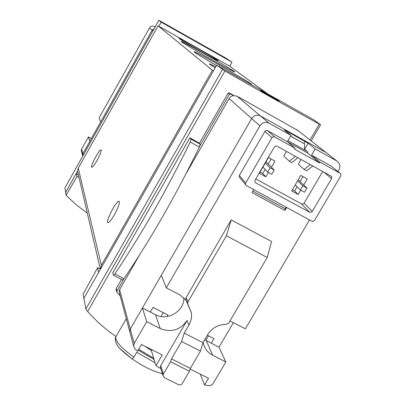 <?xml version="1.0" encoding="UTF-8"?>
<svg xmlns="http://www.w3.org/2000/svg" width="406" height="406" viewBox="0 0 406 406"><rect width="100%" height="100%" fill="white"/><g stroke="black" fill="none" stroke-linecap="round" stroke-linejoin="round"><path stroke-width="0.61" d="M83.743 298.547L98.506 272.629L97.638 267.691L83.134 294.101L85.869 308.936L87.64 311.514C96.339 321.217 105.804 329.555 116.035 336.533M79.008 177.478L77.028 176.432L66.092 195.281L76.181 204.776L87.28 213.079M66.092 195.281L64.935 187.887L158.893 20.3L226.137 58.261L232.039 62.184L161.172 22.147L158.903 20.315M158.893 20.3L64.935 187.887M167.15 316.518L167.993 315.066L153.021 307.398L150.332 312.052M211.277 343.212L213.967 338.624L207.334 335.224M190.15 369.029L208.486 378.28L204.543 384.984L209.542 385.675L211.521 385.035L212.8 383.974L225.848 361.969L218.991 347.155L233.425 322.587M327.54 153.707L326.104 152.58L260.464 115.954C256.907 114.421 253.968 115.279 251.654 118.527L130.28 329.058L129.707 331.453L130.133 333.057M145.109 346.303L151.413 350.667L156 365.689L160.857 368.684M298.08 130.625L237.099 96.227L233.359 95.588L232.262 95.882L230.608 96.816L229.126 98.546L185.811 174.154M139.009 255.851L119.623 289.686L119.105 291.868L119.496 293.335M205.832 340.416L208.517 335.828M161.015 316.492L163.248 312.635M189.912 137.746L190.998 139.177L190.211 142.034C166.506 190.526 141.379 234.495 114.837 273.948L113.518 275.278L112.746 272.868L189.912 137.746L199.407 143.242L200.138 144.171L199.376 147.038C175.788 195.489 150.662 239.362 123.997 278.663L116.679 291.681L117.09 292.64L120.135 295.73M233.359 95.588L230.537 94.009L229.395 94.344L199.853 145.932M199.407 143.242L228.06 93.187L229.228 92.888L233.846 95.527M116.679 291.681L116.07 289.356L116.268 288.478L121.48 279.374M319.324 124.129C290.742 108.448 259.272 90.741 224.914 71.009L216.672 65.148L313.336 119.557L320.507 124.693L319.324 124.129L310.052 140.004M162.177 372.891L161.634 373.449L162.41 374.129M120.333 348.962L132.117 358.945L133.944 357.072L136.736 352.251L155.128 362.837M132.249 358.934C142.237 365.902 151.611 370.637 160.365 373.144L161.634 373.449M138.218 350.134L154.097 359.462M77.028 176.432L76.201 173.575L78.368 174.722M65.513 192.622L77.531 171.21L78.013 173.195M97.638 267.691L100.287 269.056M267.432 93.72L229.72 66.244L232.039 62.184M229.72 66.244L158.091 25.842L78.246 168.165L77.546 171.185M98.506 272.629L213.434 70.842L212.384 70.253L101.343 265.275L100.343 269.406M179.259 38.611C181.309 40.483 216.56 60.53 217.971 60.621C221.752 61.89 176.128 35.901 179.132 38.504L179.259 38.611M215.753 66.762C210.81 64.204 208.72 63.311 209.491 64.082L215.119 67.873M250.426 84.149L251.38 84.529C257.46 86.493 189.587 47.776 194.372 52.014L194.586 52.191C197.072 54.059 204.365 58.5 216.464 65.518M181.619 41.843C184.4 44.437 232.359 71.72 234.384 71.867C239.692 73.608 177.265 38.032 181.452 41.701L181.619 41.843M212.384 70.253L158.091 25.842M97.014 160.461C94.557 164.719 92.842 167.003 91.857 167.302C89.538 167.719 99.054 149.433 100.962 149.809C101.688 150.641 100.373 154.194 97.014 160.461M114.396 214.749C111.523 219.671 109.427 222.295 108.097 222.625C104.743 223.138 116.04 200.808 118.907 201.244C120.105 202.35 118.603 206.852 114.396 214.749M213.434 70.842L216.672 65.148M260.794 90.741C262.601 92.167 279.526 101.769 279.176 101.175C279.78 101.074 260.347 89.959 260.576 90.533L260.794 90.741M123.394 279.45L122.516 279.912M158.858 26.273L161.172 22.147M188.12 36.992L201.117 44.366L188.12 36.992M154.321 28.45L152.088 30.232L154.321 28.45M81.515 151.514L81.266 150.565L81.581 149.164L82.829 153.772L82.504 155.199L82.829 153.772L152.088 30.232L152.915 30.963M81.266 150.565L82.738 156.107M138.679 349.327L153.727 358.234M306.865 151.21L287.945 140.684M274.212 170.104L270.097 167.84L267.655 172.037L271.771 174.296L274.212 170.104L266.006 161.816M267.655 172.037L262.931 167.11M270.097 167.84L265.326 162.989M306.941 188.079L302.871 185.846L300.43 190.013L304.5 192.241L306.941 188.079L298.243 179.751M300.43 190.013L295.238 184.887M302.871 185.846L297.634 180.797M290.574 136.162L304.622 143.993L290.63 136.071M304.622 143.993L304.49 149.89M286.626 207.486L284.885 210.46L252.014 192.611L253.755 189.612M231.207 219.905L226.406 235.759L188.019 301.825L187.673 303.622L191.317 312.407C191.987 316.822 191.185 321.024 188.917 325.013L184.212 333.087L181.599 341.512L171.469 358.889L170.581 361.736L163.405 374.043L163.045 375.657L164.328 377.621L178.863 384.858L180.67 384.827L181.944 384L189.48 371.262L190.338 368.409L200.462 351.109L202.975 342.669L207.679 334.63C211.993 327.911 218.154 324.485 226.172 324.369L228.811 322.902L267.204 257.485L271.573 241.534L231.207 219.905L186.141 297.527L185.796 299.308L186.252 300.404L179.762 294.837L166.277 287.864L259.901 125.84C262.301 122.48 265.341 121.592 269.016 123.17L291 135.431L287.372 141.669L267.432 130.58L266.412 130.351L265.24 130.839L239.332 175.402L239.164 176.94L240.002 177.945M309.509 219.925L245.397 328.779L229.943 320.973M337.995 171.565L339.634 168.454L339.898 165.491L339.096 163.192L336.828 160.979L315.218 148.931L311.59 155.133L331.677 166.424M245.534 184.578L245.706 182.999L271.969 137.705L273.598 136.69L274.644 136.923L295.132 148.302L294.634 149.159L319.507 162.973L320.004 162.121L340.147 173.311L340.827 173.991L340.786 175.91L314.528 220.448L312.93 221.448L311.904 221.229L246.401 185.613L239.164 176.94M331.626 176.752L331.57 178.645L312.25 211.46L310.641 212.46L309.621 212.242L255.724 182.862L254.872 181.868L255.034 180.249L274.36 146.967L275.989 145.947L277.029 146.18L330.92 176.042L331.626 176.752L330.53 175.828M291 135.431L284.433 130.037L286.22 130.879L308.098 143.237L315.218 148.931M336.828 160.979L326.104 152.58L260.464 115.954C256.907 114.421 253.968 115.279 251.654 118.527L161.294 275.263L166.277 287.864M320.004 162.121L311.59 155.133M287.372 141.669L295.132 148.302M252.862 191.15L285.185 208.714L284.885 210.46M286.078 207.187L285.185 208.714M271.172 159.025L268.239 164.07M265.138 169.409L262.753 173.514L260.068 172.042M303.043 176.59L300.13 181.563M297.106 186.73L294.624 190.967L292.396 189.744M304.505 149.251L307.926 152.093L307.449 152.905L319.507 162.973M287.626 141.882L307.449 152.905M188.917 325.013L187.034 320.481C180.097 330.124 171.159 332.813 160.218 328.55L155.462 314.675L142.42 308.007L146.733 321.684L134.173 343.43L133.574 345.902L134.822 348.668L137.548 351.286L141.491 344.476L162.248 354.951L156 365.689M151.945 349.749L151.413 350.667M142.42 308.007L130.28 329.058L129.707 331.453L119.105 291.868M155.462 314.675C167.379 321.354 184.37 311.25 183.913 297.755M204.69 339.741L218.991 347.155M204.543 384.984L200.249 374.124M225.848 361.969L212.683 355.265L206.248 340.639M203.198 342.294L203.254 342.639C204.396 348.297 207.542 352.504 212.683 355.265M187.034 320.481L160.751 365.628L160.395 367.217L160.7 368.181M160.218 328.55L146.733 321.684M189.48 371.262L170.581 361.736M255.79 178.939L301.551 203.919L302.546 204.132L304.104 203.162L322.709 171.489M310.321 164.628L304.16 169.449L306.621 170.809L312.803 166.003M304.16 169.449L298.314 164.171L301.049 159.492M295.39 156.356L289.336 161.253L291.812 162.623L297.887 157.736M289.336 161.253L283.774 156.132L286.514 151.433M303.683 184.958L307.235 178.899L300.816 175.362L291.681 190.967L298.1 194.479L300.648 190.13M271.406 167.267L274.984 161.126L268.483 157.543L259.353 173.271L265.849 176.828L268.396 172.443M262.753 173.514L265.849 176.828M294.624 190.967L298.1 194.479M267.204 257.485L226.406 235.759M190.338 368.409L171.469 358.889M200.462 351.109L181.599 341.512M202.975 342.669L184.212 333.087M149.499 27.938L152.088 30.232L100.652 121.983L99.064 117.963L149.499 27.938C150.788 26.085 152.458 25.608 154.498 26.502L155.194 26.897M83.225 155.234L82.829 153.772L89.817 141.313L88.432 136.934L91.38 138.517M81.581 149.164L88.432 136.934M326.104 152.58L296.766 129.6M269.016 123.17L237.099 96.227M259.901 125.84L229.126 98.546M134.173 343.43L119.623 289.686M228.06 93.187L229.395 94.344M87.64 311.514L224.914 71.009M132.112 358.95C122.617 351.576 117.623 346.886 117.136 344.877C115.121 341.482 114.746 338.716 116.004 336.579L115.801 338.832C117.207 343.466 123.257 349.546 133.944 357.072M101.343 265.275L78.246 168.165M85.869 308.936L222.442 69.512M229.228 92.888L230.537 94.009M116.268 288.478L116.887 290.813M190.998 139.177L200.138 144.171M190.211 142.034L199.376 147.038M114.837 273.948L123.997 278.663M340.147 173.311L331.205 166.039M274.644 136.923L267.432 130.58M188.019 301.825L186.141 297.527M163.405 374.043L160.751 365.628M245.706 182.999L239.332 175.402M271.969 137.705L264.829 131.341M309.621 212.242L301.551 203.919M312.25 211.46L304.104 203.162M331.57 178.645L324.064 172.245M255.724 182.862L254.887 181.908M304.561 149.296L308.098 143.237M285.976 131.3L286.22 130.879M303.916 143.48L305.114 141.42M154.498 26.502L155.117 27.029M116.004 336.579L126.291 318.705M100.338 269.269L77.526 171.109M119.273 201.437L118.907 201.244M311.184 140.892L320.603 124.774M82.504 155.199L82.743 156.092M113.518 275.278L122.663 279.983M187.673 303.622L185.796 299.308M191.317 312.407L185.918 299.958M133.574 345.902L129.707 331.453M163.045 375.657L160.395 367.217"/></g></svg>
